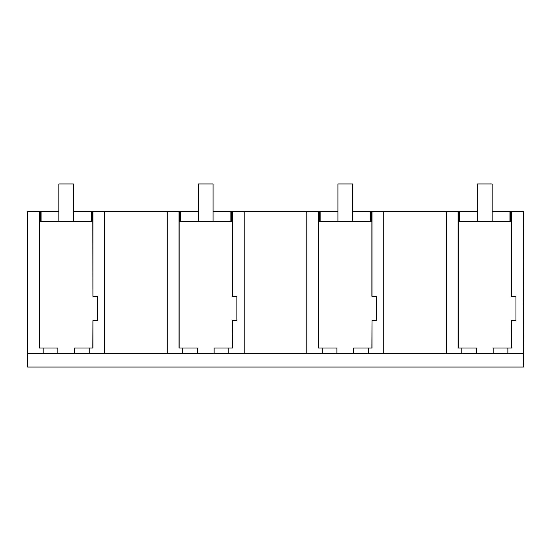 <?xml version="1.0" encoding="UTF-8"?>
<svg xmlns="http://www.w3.org/2000/svg" width="551" height="551" viewBox="0 0 551 551"><rect width="100%" height="100%" fill="white"/><g stroke="black" fill="none" stroke-linecap="round" stroke-linejoin="round"><path stroke-width="0.83" d="M43.157 348.032L39.5 348.032L39.5 211.405L27.55 211.405L27.55 353.329L43.157 353.329L43.157 348.032L57.807 348.032L57.807 353.329L104.649 353.329L104.649 211.405L92.912 211.405L92.912 296.314L97.32 296.314L97.32 320.606L92.912 320.606L92.912 348.032L89.248 348.032L89.248 353.329M43.157 353.329L57.807 353.329M39.5 211.405L40.009 211.405L40.009 221.481M92.912 296.314L92.802 221.481L39.61 221.481L39.61 348.032M27.55 353.329L27.55 367.062L523.45 367.062L523.264 211.405L523.45 353.329M523.264 353.329L104.649 353.329M74.599 353.329L74.599 348.032L89.248 348.032M92.912 320.606L92.802 348.032M458.232 348.032L458.232 221.481L511.424 221.481L511.424 296.314L515.943 296.314L515.943 320.606L511.535 320.606L511.535 348.032L507.87 348.032L507.87 353.329M179.151 348.032L179.151 221.481L232.343 221.481L232.343 296.314L236.861 296.314L236.861 320.606L232.453 320.606L232.453 348.032L228.789 348.032L228.789 353.329M318.692 348.032L318.692 221.481L371.884 221.481L371.884 296.314L376.402 296.314L376.402 320.606L371.994 320.606L371.994 348.032L368.33 348.032L368.33 353.329M40.009 211.405L40.65 211.405L40.65 221.481M446.351 353.329L446.351 211.405L477.483 211.405M492.133 211.405L509.937 211.405L509.937 221.481M523.264 211.405L509.937 211.405M40.65 211.405L58.867 211.405M73.517 211.405L91.314 211.405L91.314 221.481M92.912 211.405L91.314 211.405M167.277 353.329L167.277 211.405L198.401 211.405M213.058 211.405L230.855 211.405L230.855 221.481M244.183 353.329L244.183 211.405L230.855 211.405M306.817 353.329L306.817 211.405L337.942 211.405M352.599 211.405L370.396 211.405L370.396 221.481M446.351 211.405L370.396 211.405M167.277 211.405L104.649 211.405M92.403 211.405L92.403 221.481M41.098 211.405L41.098 221.481M91.762 211.405L91.762 221.481M461.779 353.329L461.779 348.032L476.429 348.032L476.429 353.329M458.122 211.405L458.122 348.032L461.779 348.032M493.221 353.329L493.221 348.032L507.87 348.032M511.535 320.606L511.424 348.032M511.535 211.405L511.535 296.314M510.384 211.405L510.384 221.481M459.72 211.405L459.72 221.481M459.272 211.405L459.272 221.481M511.025 211.405L511.025 221.481M458.632 211.405L458.632 221.481M306.817 211.405L244.183 211.405M232.453 211.405L232.453 296.314M231.943 211.405L231.943 221.481M232.453 320.606L232.343 348.032M214.139 353.329L214.139 348.032L228.789 348.032M182.698 353.329L182.698 348.032L197.348 348.032L197.348 353.329M179.041 211.405L179.041 348.032L182.698 348.032M179.55 211.405L179.55 221.481M180.191 211.405L180.191 221.481M180.638 211.405L180.638 221.481M231.303 211.405L231.303 221.481M383.723 353.329L383.723 211.405M371.994 211.405L371.994 296.314M371.484 211.405L371.484 221.481M371.994 320.606L371.884 348.032M353.68 353.329L353.68 348.032L368.33 348.032M322.239 353.329L322.239 348.032L336.888 348.032L336.888 353.329M318.581 211.405L318.581 348.032L322.239 348.032M319.091 211.405L319.091 221.481M319.732 211.405L319.732 221.481M320.179 211.405L320.179 221.481M370.844 211.405L370.844 221.481M73.517 221.481L73.517 183.938L58.867 183.938L58.867 221.481M213.058 221.481L213.058 183.938L198.401 183.938L198.401 221.481M352.599 221.481L352.599 183.938L337.942 183.938L337.942 221.481M492.133 221.481L492.133 183.938L477.483 183.938L477.483 221.481"/></g></svg>
